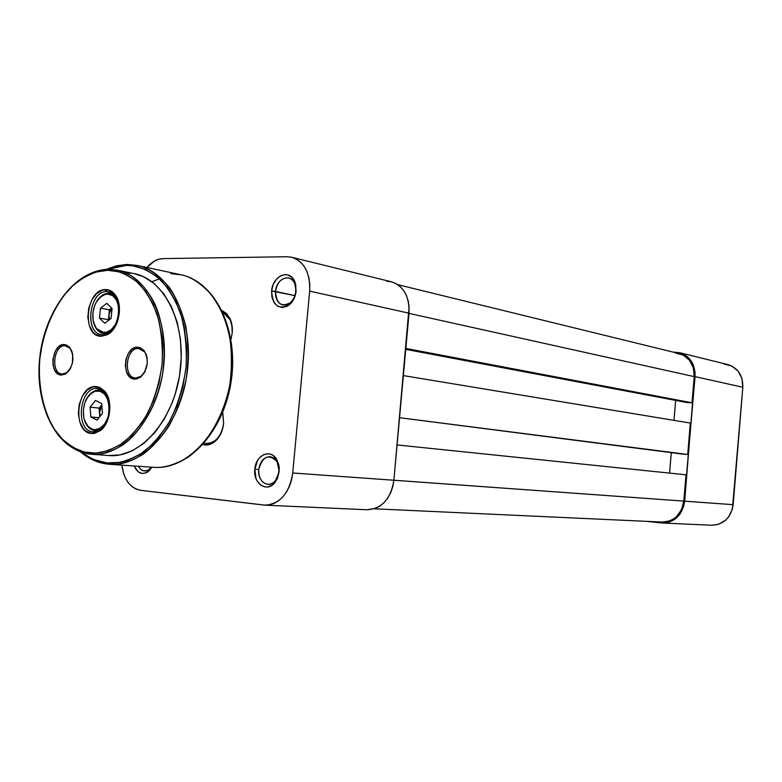 <?xml version="1.0" encoding="UTF-8"?>
<svg xmlns="http://www.w3.org/2000/svg" width="782" height="782" viewBox="0 0 782 782"><rect width="100%" height="100%" fill="white"/><g stroke="black" fill="none" stroke-linecap="round" stroke-linejoin="round"><path stroke-width="1.17" d="M711.737 525.24L718.678 524.272L725.774 520.069L728.629 516.902L732.402 509.053L742.822 387.246L741.942 378.566L738.042 371.108L731.737 366.005L724.024 364.031M645.981 521.311L661.279 522.943L645.981 521.311M679.568 352.692C690.095 356.191 695.257 364.177 695.061 376.65L742.822 387.246C742.968 375.487 737.973 367.921 727.827 364.559L679.578 352.692L673.038 352.076L679.734 352.731L687.143 356.504L692.529 363.268L695.032 371.978L684.67 501.184L733.164 504.673L742.822 387.246L695.061 376.65L683.869 505.827L679.929 514.165L676.948 517.518L669.568 521.985L662.442 523.031C674.915 522.317 682.324 515.035 684.67 501.184L733.164 504.673C730.945 517.733 723.829 524.595 711.806 525.25L662.52 523.031M692.011 402.789L405.829 348.43L692.011 402.789L694.201 376.621L692.011 402.789L686.84 402.525L405.741 349.368L686.84 402.525L692.011 402.789M675.54 353.093L683.224 355.067L689.489 360.219L693.351 367.794L694.201 376.621L409.006 313.387L694.201 376.621C694.387 364.637 689.421 356.963 679.304 353.611L397.833 284.677M374.343 508.799L662.442 522.073C674.426 521.399 681.552 514.409 683.81 501.096L393.884 480.226L409.103 306.935L408.204 300.923L406.366 295.391L403.668 290.542L400.218 286.583L396.151 283.651L391.635 281.852L386.846 281.256M662.374 522.063L669.314 521.066L673.038 519.316L676.401 516.785L681.503 509.766L683.81 501.096L686.01 474.801L397.08 444.948L686.01 474.801L683.81 501.096L292.722 472.973L291.578 479.777L289.487 486.209L286.515 492.015L282.791 496.961L278.47 500.861L273.72 503.569L268.734 504.977L263.7 505.055L140.525 490.304L136.283 489.17L132.344 486.844L128.854 483.432L125.951 479.063L123.722 473.902L121.836 465.124C123.957 479.737 130.183 488.134 140.525 490.304L265.088 505.172C280.152 503.999 289.36 493.276 292.722 472.973L309.672 291.129L292.722 472.973L393.874 480.256L392.818 486.502L390.834 492.406L387.999 497.723L384.431 502.259L380.277 505.837L375.692 508.31L367.257 509.756M671.288 452.651L669.568 473.1L671.288 452.651M682.53 454.088L399.553 417.696L687.701 454.469L690.32 423.062L687.701 454.469L682.53 454.088M403.365 375.595L690.32 423.062L403.365 375.595M673.996 420.364L675.668 400.404L673.996 420.364M138.326 466.258C141.63 471.624 145.608 472.436 150.261 468.701L151.581 467.167L147.808 470.422L143.556 470.881L140.613 469.288L138.326 466.258M151.884 467.196L149.245 470.696C142.94 475.505 137.906 473.931 134.152 465.974L138.219 471.859L142.158 473.481L146.342 472.748L148.326 471.507L151.884 467.196M258.764 469.503C257.19 481.536 268.949 489.424 275.577 480.578L279.233 471.614L275.02 482.484C267.033 493.11 252.948 483.599 254.834 469.161L258.764 469.503C260.123 461.272 263.905 456.991 270.093 456.678C276.232 458.047 279.233 463.003 279.076 471.546C277.727 479.708 274.003 483.99 267.913 484.39C261.647 483.09 258.598 478.125 258.764 469.503L254.834 469.161L256.007 478.555L257.268 481.223L260.856 485.241L265.391 487.02L267.806 486.961L272.459 484.948L274.511 483.071L277.698 477.929L279.301 468.33L278.891 465.124L276.73 459.445L273.074 455.456L270.865 454.303L268.519 453.755L263.739 454.596L259.468 457.822L257.737 460.178L254.834 469.161C255.675 454.938 270.719 448.213 276.808 459.591L279.233 471.614L277.063 461.546C268.783 453.54 262.684 456.189 258.764 469.503M275.508 291.412C276.457 303.944 281.559 307.609 290.826 302.429L294.276 297.61L296.114 291.08C295.508 296.505 293.465 300.894 289.995 304.247C278.861 310.464 272.732 306.045 271.608 291.002L295.058 295.635L275.508 291.412C277.258 282.077 281.637 277.581 288.636 277.933C293.758 279.663 296.183 284.179 295.919 291.49C294.179 300.757 289.858 305.263 282.947 305.019C277.718 303.338 275.235 298.802 275.508 291.412L271.608 291.002L271.94 297.277L274.071 302.614L277.678 306.221L282.234 307.531L287.053 306.329L289.33 304.824L293.162 300.288L295.576 294.315L295.772 284.736L294.892 281.872L291.901 277.317L287.698 274.873L285.332 274.57L280.533 275.841L276.251 279.418L273.123 284.736L271.608 291.002C272.468 275.675 289.721 268.441 294.765 281.569L296.114 291.08L294.794 283.573C290.611 272.654 276.232 278.636 275.508 291.412M230.944 339.329L232.225 332.946L230.954 339.359M232.186 333.269L232.332 328.44L230.631 320.082L226.663 313.66L221.902 310.444L229.458 317.521C231.795 321.969 232.713 327.111 232.225 332.946L232.186 333.269M206.282 443.472C210.104 443.756 213.633 442.26 216.897 439.005C220.68 434.958 222.929 429.719 223.632 423.306L223.642 423.267C222.88 430.178 220.465 435.818 216.379 440.168C212.166 444.323 207.66 445.799 202.87 444.587L208.208 444.821L211.414 443.785L217.23 439.24L219.625 435.916L222.89 427.764L223.642 423.267L222.743 412.29L223.632 423.306C221.433 436.288 215.656 443.013 206.292 443.472L204.034 443.277M232.205 333.122L231.912 325.468L230.074 319.642L222.762 312.262C229.566 315.684 232.713 322.643 232.205 333.122M291.754 257.278L391.44 281.803C403.678 286.026 409.533 296.486 409.025 313.181L309.672 291.129C310.317 272.986 304.345 261.696 291.735 257.268L287.004 256.74L162.979 258.607C157.104 258.832 151.767 261.804 146.967 267.512L154.269 261.159L158.59 259.292L162.979 258.607L287.004 256.74L291.94 257.327L296.583 259.213L300.767 262.341L304.296 266.603L307.052 271.823L308.91 277.815L309.799 284.335L309.672 291.129L409.025 313.181L393.874 480.256C390.775 498.887 381.929 508.73 367.345 509.766L265.196 505.172M222.635 412.544L223.632 423.306L222.635 412.544M45.991 412.534C55.395 437.255 70.233 451.136 90.516 454.166L89.754 452.944C80.683 452.289 70.986 447.108 60.654 437.421C47.272 422.73 37.067 393.082 39.853 358.723C43.919 324.432 59.862 296.153 75.952 282.928C88.043 274.335 98.63 270.122 107.701 270.298L108.649 269.321M127.261 264.463L137.29 265.46L127.016 264.463L126.283 265.421L119.695 265.958L107.779 269.34L126.283 265.421C136.244 264.942 147.358 269.438 159.596 278.91C167.592 286.994 174.533 298.274 180.437 312.751C185.129 329.183 187.006 347.316 186.087 367.169C183.203 386.943 177.856 404.793 170.036 420.716C161.375 434.597 152.285 445.212 142.764 452.543C128.737 460.862 116.801 464.322 106.958 462.915C99.324 462.465 91.044 458.975 82.13 452.426L88.298 456.668L94.28 459.66L106.958 462.915L107.691 464.117L106.958 462.915L120.223 462.377L126.909 460.657L140.056 454.362L152.461 444.401L158.208 438.155L168.511 423.404L176.82 406.171L182.773 387.158L186.087 367.169L186.624 347.071L184.366 327.726L182.226 318.597L176.048 301.891L167.602 287.805L157.27 276.877L145.511 269.467L132.813 265.812L126.283 265.421L127.202 264.453M80.517 451.879C88.62 458.868 97.682 462.944 107.701 464.117L109.431 464.273C118.815 465.182 129.988 461.879 142.94 454.362C151.728 447.891 160.271 438.643 168.57 426.62C176.302 412.847 182.167 397.031 186.175 379.172C188.628 360.805 188.511 343.181 185.833 326.319C181.825 310.786 176.39 297.913 169.528 287.688C158.502 274.824 147.759 267.415 137.29 265.46C170.759 271.95 194.591 321.324 187.035 373.786C179.88 426.307 143.389 467.225 109.431 464.273L153.868 467.333C187.641 470.246 223.672 430.696 230.582 379.886C237.904 329.144 214.121 281.207 180.857 274.736C191.267 276.681 201.961 283.915 212.939 296.437C219.781 306.378 225.216 318.87 229.234 333.924C231.951 350.268 232.127 367.325 229.761 385.106C222.714 420.315 204.317 446.395 187.123 457.793C174.278 465.046 163.194 468.223 153.868 467.333L152.187 467.186M159.518 278.832L151.864 281.696M102.745 334.774L109.48 332.673L115.071 326.729C111.543 332.067 107.427 334.755 102.745 334.774L101.513 334.657C83.938 332.907 89.334 290.464 106.987 291.569L105.805 289.584C109.441 289.643 112.54 291.354 115.12 294.706C123.175 304.55 119.304 327.482 108.493 334.022L101.22 336.289L102.745 334.774L101.22 336.289L107.408 334.686L110.35 332.594L115.365 326.221L117.232 322.184L119.333 313.191L119.001 304.159L117.926 300.073L114.172 293.563L108.825 290.044L102.706 290.024L96.753 293.475L91.846 299.838L88.728 308.157L87.838 317.179L89.314 325.586L92.95 332.106L95.424 334.334L101.22 336.289C81.152 336.71 85.922 288.47 105.805 289.584L106.987 291.569L108.747 291.735C113.752 292.918 117.153 296.945 118.932 303.817L114.583 295.097L111.024 292.478L106.987 291.569C88.571 290.513 84.153 335.185 102.745 334.774M93.205 431.889L101.113 429.328L106.45 422.876C102.833 429.113 98.415 432.114 93.205 431.889L93.175 431.889C74.671 431.185 79.129 386.337 97.467 388.478L96.274 386.572L99.51 387.295L104.641 391.108C113.224 400.394 110.653 423.453 100.213 430.745L91.66 433.502L93.205 431.889L91.66 433.502L94.759 433.326L100.77 430.305L105.775 424.147L108.981 415.809L109.881 406.562L109.412 402.056L106.723 394.157L104.612 391.078L99.285 387.207L93.185 386.836L87.252 389.974L82.354 396.122L79.236 404.353L78.337 413.424L79.803 421.997L83.42 428.8L85.883 431.195L91.66 433.502C71.67 432.769 76.46 384.294 96.274 386.572L98.024 388.527C103.175 389.387 106.831 393.238 108.991 400.081L105.208 392.681L97.467 388.478C79.109 386.337 74.671 431.224 93.205 431.889M62.345 374.031L66.734 372.701L69.94 369.368C67.721 372.545 65.189 374.099 62.345 374.031L61.905 373.992C50.371 373.2 53.655 344.667 65.141 345.771L64.349 344.51L69.696 347.325C74.896 356.973 73.684 365.732 66.059 373.61L61.319 375.047L62.345 374.031L61.319 375.047L65.268 374.089L70.341 368.684L72.394 363.219L72.697 354.324L69.666 347.296L66.275 344.872L62.374 344.725L58.562 346.866L55.405 350.952L52.902 359.319L53.078 365.165L54.73 370.209L57.624 373.679L61.319 375.047C48.494 375.037 51.651 343.337 64.349 344.51L65.796 345.83C68.757 346.377 70.918 348.586 72.276 352.457L70.087 348.381L65.141 345.771C53.381 344.676 50.459 374.04 62.345 374.031M144.201 350.776L144.514 351.832L138.61 348.498C125.765 347.335 122.774 377.999 135.736 378.029L141.034 376.289L145.149 371.255C142.647 375.8 139.509 378.058 135.736 378.029L135.208 377.98C122.666 377.041 126.098 347.325 138.61 348.498L137.818 347.179L144.201 350.776C149.235 360.482 147.984 369.3 140.437 377.217L134.719 379.094L135.736 378.029L134.719 379.094L136.87 378.908L141.053 376.728L144.514 372.467L147.241 363.63L146.996 357.452L146.254 354.637L143.644 350.101L139.919 347.57L135.667 347.413L131.523 349.642L128.111 353.904L125.941 359.554L125.335 365.741L126.391 371.538L128.942 376.083L132.617 378.674L134.719 379.094C120.721 379.055 123.957 345.937 137.818 347.179L139.392 348.577C143.282 349.398 145.843 352.467 147.065 357.804M140.164 348.743L138.61 348.498L140.164 348.743M62.071 297.766C75.453 279.653 90.898 270.171 108.405 269.34M56.529 370.072L56.47 372.652M108.737 455.554L119.949 454.909L132.246 450.794L144.093 443.218L155.002 432.417L164.484 418.79L172.138 402.886L175.168 394.275L179.459 376.191L181.238 357.609L180.456 339.329L177.143 322.116L171.463 306.681L163.692 293.651L154.171 283.514L143.321 276.632L134.191 273.641M131.601 273.201L125.677 272.801M108.708 269.331L117.437 270.181C148.267 275.978 170.134 321.773 163.125 370.433C156.488 419.152 122.872 457.177 91.641 454.274L90.556 454.176L91.641 454.274C100.223 455.163 110.467 452.152 122.383 445.241C138.355 434.372 155.598 409.338 162.314 375.487C166.155 349.945 163.36 324.862 155.814 306.075C144.836 282.673 129.685 272.84 117.437 270.181L108.454 269.331L107.701 270.298L119.558 271.95L125.276 274.101L136 280.973L145.403 291.09L153.077 304.11L158.668 319.525L161.923 336.729L162.617 345.781L162.099 364.314L159.049 382.74L153.604 400.286L146.009 416.2L141.503 423.345L131.347 435.623L120.017 444.87L107.994 450.755L95.785 453.11L83.85 451.908L72.658 447.275L62.609 439.455L54.046 428.8L47.252 415.741L42.433 400.775L39.755 384.461L39.266 367.374L39.853 358.723L42.658 341.578L47.555 325.146L54.378 309.985L62.912 296.642L72.873 285.616L83.918 277.327L95.668 272.136L107.701 270.298C116.821 269.898 126.958 274.081 138.121 282.849C145.393 290.337 151.698 300.767 157.045 314.129C161.287 329.281 162.969 346.015 162.099 364.314C159.44 382.545 154.543 399.016 147.397 413.717C139.489 426.552 131.19 436.376 122.491 443.179C109.666 450.931 98.757 454.186 89.754 452.944L90.556 454.176M108.776 455.554C139.949 458.447 173.428 420.902 179.977 372.799C186.898 324.745 165.031 279.448 134.26 273.661L117.437 270.181L108.473 269.321C74.808 269.858 44.183 311.559 39.628 358.772C34.779 405.936 56.891 450.54 90.516 454.176L108.776 455.554M170.896 273.72L180.857 274.736C215.49 281.97 238.471 329.838 231.364 380.003C224.414 430.178 189.156 469.884 153.868 467.333M104.368 333.582L103.781 332.604L96.626 328.684C89.588 320.571 92.882 300.982 102.168 295.713L108.502 293.309L102.686 295.049L97.291 300.552C100.507 295.801 104.241 293.387 108.502 293.309L110.037 293.455L116.958 298.46C114.7 295.137 111.885 293.416 108.502 293.309L107.74 294.042L112.569 295.586L116.371 299.858L118.571 306.212L118.942 309.868L118.815 313.67L117.046 321.07L115.492 324.393L111.337 329.623L106.342 332.33L101.298 332.145L96.958 329.095L95.257 326.632L93.136 320.327L92.911 312.966L94.642 305.664L96.166 302.38L100.243 297.16L105.179 294.374L107.74 294.042C124.592 293.299 120.408 334.227 103.781 332.604L104.368 333.582L103.302 333.474C98.561 332.477 95.336 328.811 93.605 322.477L96.89 329.486L104.368 333.582L106.968 333.992L104.368 333.582L111.455 331.109M108.424 319.652L99.47 318.127L104.739 323.289L111.064 318.479L112.09 308.47L106.792 303.348L100.497 308.196L99.47 318.127L108.424 319.652L109.353 312.507L111.738 308.128L108.923 314.716L108.424 319.652M109.48 319.682L108.894 316.935L109.431 309.78L108.923 314.716L109.48 319.682M111.67 308.069L109.431 309.78L100.497 308.196L109.431 309.78L111.67 308.069M106.792 303.348L112.09 308.47L111.064 318.479L104.739 323.289L99.47 318.127L100.497 308.196L106.792 303.348M98.405 430.227L97.662 429.308C93.977 430.286 90.722 429.25 87.887 426.21C80.409 418.556 82.618 398.859 91.611 392.955L94.827 391.313L95.443 390.55L92.081 392.261L86.949 398.204L90.8 393.297L95.443 390.55L99.422 390.159L106.694 394.734C103.527 390.726 99.773 389.328 95.443 390.55L94.827 391.313L99.901 391.195L104.446 393.981L107.76 399.279L108.786 402.632L109.353 410.1L108.874 413.913L107.906 417.588L104.68 423.952L100.174 428.194L95.091 429.689L92.579 429.318L88.092 426.434L84.857 421.117L83.87 417.793L83.332 410.433L84.749 403.043L87.907 396.748L89.998 394.304L94.827 391.313C111.464 385.027 114.573 425.291 97.662 429.308L98.405 430.227L94.896 430.579C90.038 429.895 86.567 426.395 84.495 420.1L88.2 426.982C91.162 430.168 94.563 431.244 98.405 430.227L99.607 430.335L98.405 430.227L103.019 427.627L98.405 430.227M100.194 416.171L99.47 412.964L99.754 416.708L99.51 410.726L101.797 404.812L99.109 408.106L99.47 412.964L101.797 404.812L99.109 408.106L100.194 416.171M90.086 407.129L90.81 416.923L96.978 420.1L102.442 413.424L101.699 403.571L95.512 400.452L90.086 407.129L99.109 408.106L90.086 407.129L95.512 400.452L101.699 403.571L102.442 413.424L96.978 420.1L90.81 416.923L98.903 417.744L90.81 416.923L90.086 407.129M150.261 468.701L149.245 470.696M275.577 480.578L275.02 482.484M290.826 302.429L289.995 304.247M216.897 439.005L216.379 440.168M229.634 318.782L229.458 317.521M294.794 283.573L294.765 281.569M277.063 461.546L276.808 459.591M180.857 274.736L137.29 265.46L127.026 264.453L116.459 265.802L106.078 269.419M109.48 332.673L108.493 334.022M115.609 296.319L115.12 294.706M101.113 429.328L100.213 430.745M105.208 392.681L104.641 391.108M66.734 372.701L66.059 373.61M70.087 348.381L69.696 347.325M141.034 376.289L140.437 377.217M102.686 295.049L102.168 295.713M96.89 329.486L96.626 328.684M103.302 333.474L106.851 334.041M110.037 293.455L113.576 294.13M92.081 392.261L91.611 392.955M88.2 426.982L87.887 426.21M94.896 430.579L98.503 430.911M99.422 390.159L103.019 390.589"/></g></svg>
